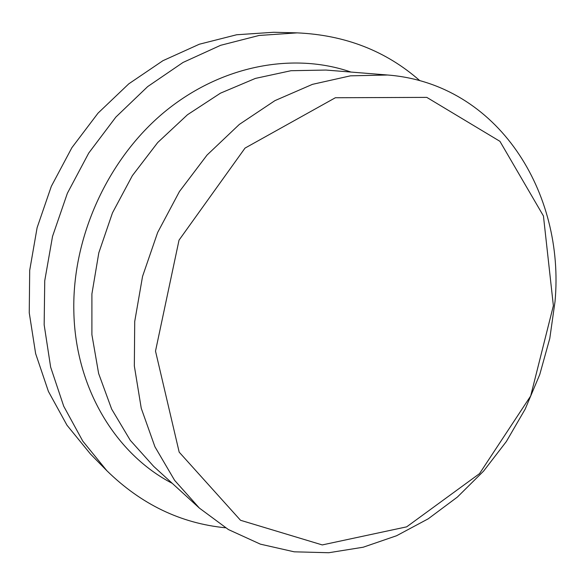 <?xml version="1.0" encoding="UTF-8"?>
<svg xmlns="http://www.w3.org/2000/svg" width="585" height="585" viewBox="0 0 585 585"><rect width="100%" height="100%" fill="white"/><g stroke="black" fill="none" stroke-linecap="round" stroke-linejoin="round"><path stroke-width="0.88" d="M553.373 305.721L543.443 215.975L499.934 141.329L426.801 97.388L335.38 97.739L245.02 148.1L179.025 240.157L155.508 351.11L179.178 452.139L240.523 520.277L322.262 544.928L406.663 526.851L479.503 473.653L530.683 395.972L553.373 305.721M555.019 301.582C565.117 192.933 498.281 83.67 387.643 75.012L350.459 75.838L312.448 84.35L274.943 100.627L239.345 124.408L207.061 155.04L179.441 191.522L157.643 232.508L142.55 276.405L134.718 321.494L134.338 365.991L141.241 408.242L154.93 446.772L174.63 480.365L199.405 508.116L228.421 529.564L260.391 544.152L294.189 551.816L328.785 552.73L363.205 547.216L396.608 535.728L428.227 518.807L457.419 497.038L483.627 471.064L506.347 441.536L525.184 409.12L539.765 374.51L549.79 338.415L555.019 301.582M387.643 75.012L325.94 70.054L290.957 70.719L255.396 78.412L220.472 93.169L187.485 114.74L157.716 142.528L132.364 175.639L112.466 212.874L98.814 252.822L91.903 293.941L91.896 334.671L98.631 373.508L111.662 409.105L130.301 440.351L153.679 466.384L199.405 508.116M172.246 483.334C116.188 454.391 75.18 388.381 73.834 311.125C72.145 237.049 107.867 158.769 164.604 111.874C221.503 65.03 293.575 52.138 350.993 72.065M419.811 80.657C386.078 50.975 345.208 35.041 297.195 32.87L259.067 35.466L220.603 45.316L183.054 62.441L147.712 86.565L115.874 117.073L88.752 153.043L67.37 193.277L52.54 236.347L44.745 280.72L44.16 324.814L50.639 367.109L63.728 406.246L82.763 441.09L106.879 470.742C141.226 504.358 180.758 523.378 225.474 527.787M297.195 32.87L273.751 32.27L236.662 34.756L199.331 44.226L162.952 60.679L128.773 83.845L98.039 113.132L71.896 147.669L51.334 186.301L37.111 227.697L29.696 270.365L29.25 312.821L35.634 353.611L48.416 391.438L66.968 425.193L90.448 454.004L106.879 470.742"/></g></svg>
